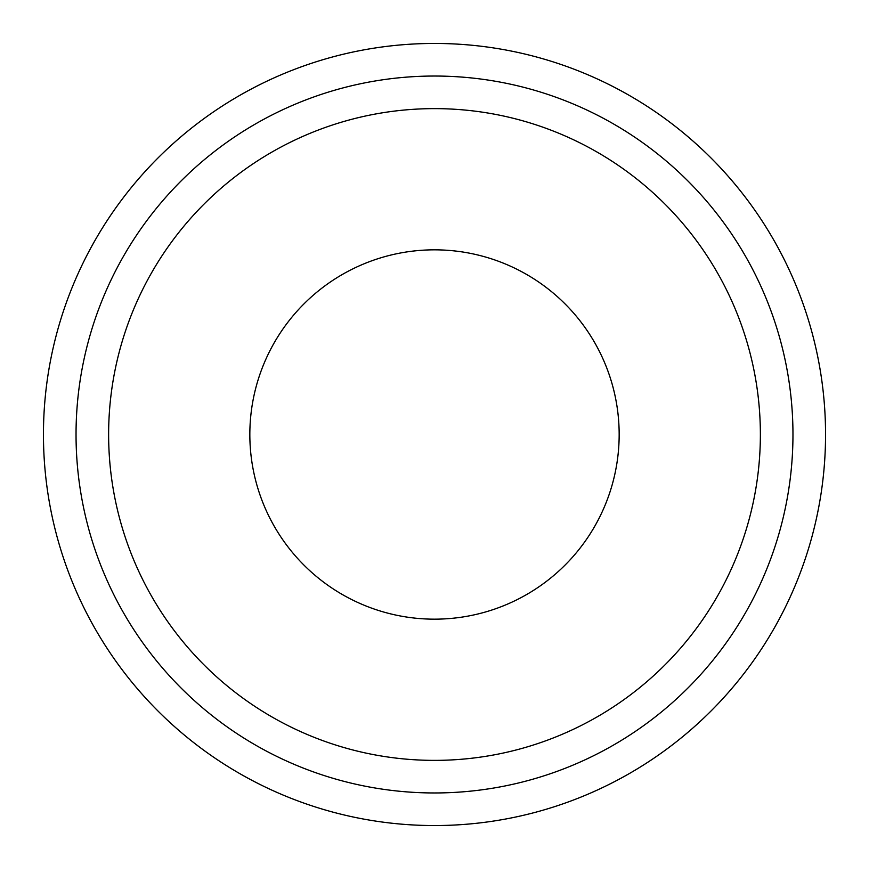 <?xml version="1.0" encoding="UTF-8"?>
<svg xmlns="http://www.w3.org/2000/svg" width="869" height="869" viewBox="0 0 869 869"><rect width="100%" height="100%" fill="white"/><g stroke="black" fill="none" stroke-linecap="round" stroke-linejoin="round"><path stroke-width="1.3" d="M760.375 434.5A325.875 325.875 0 0 0 434.5 108.625A325.875 325.875 0 0 0 108.625 434.5A325.875 325.875 0 0 0 434.5 760.375A325.875 325.875 0 0 0 760.375 434.5M792.962 434.5A358.462 358.462 0 0 0 434.5 76.037A358.462 358.462 0 0 0 76.037 434.5A358.462 358.462 0 0 0 434.5 792.962A358.462 358.462 0 0 0 792.962 434.5M825.55 434.5A391.05 391.05 0 0 0 434.5 43.45A391.05 391.05 0 0 0 43.45 434.5A391.05 391.05 0 0 0 434.5 825.55A391.05 391.05 0 0 0 825.55 434.5M249.837 434.5A184.662 184.662 0 0 0 434.5 619.162A184.662 184.662 0 0 0 619.162 434.5A184.662 184.662 0 0 0 434.5 249.837A184.662 184.662 0 0 0 249.837 434.5"/></g></svg>
